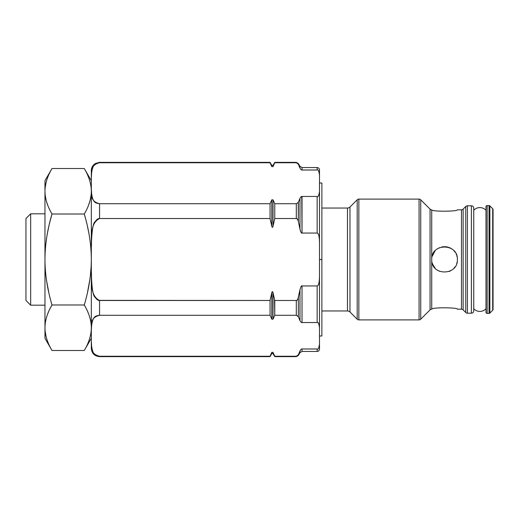 <?xml version="1.0" encoding="UTF-8"?>
<svg xmlns="http://www.w3.org/2000/svg" width="519" height="519" viewBox="0 0 519 519"><rect width="100%" height="100%" fill="white"/><g stroke="black" fill="none" stroke-linecap="round" stroke-linejoin="round"><path stroke-width="0.78" d="M420.727 319.211L420.727 199.789L430.063 209.125L430.063 309.875L420.727 319.211A2.355 2.355 0 0 1 419.06 319.899L419.06 199.101A2.355 2.355 0 0 1 420.727 199.789L420.727 319.211L430.063 309.875A2.355 2.355 0 0 1 431.704 309.188A2.355 2.355 0 0 0 430.063 309.875L420.727 319.211L420.727 199.789L420.727 319.211A2.355 2.355 0 0 1 419.06 319.899L358.856 319.899L358.856 199.101L419.06 199.101L419.06 319.899L419.06 199.101L419.06 319.899L358.856 319.899L419.06 319.899A2.355 2.355 0 0 0 420.727 319.211M431.724 309.181L431.724 260.207C431.847 276.355 458.16 275.589 457.375 259.5C458.16 243.411 431.847 242.645 431.724 258.793L431.724 309.181C431.847 307.183 458.16 307.495 457.375 309.188C458.16 307.495 431.847 307.183 431.724 309.181L431.724 209.819C431.847 211.817 458.16 211.505 457.375 209.812L461.462 209.812A2.355 2.355 0 0 0 463.13 209.125L465.751 206.497L465.751 312.503L465.751 206.497A2.355 2.355 0 0 1 467.418 205.809L471.388 205.809A2.355 2.355 0 0 1 473.743 208.164L473.743 310.836A2.355 2.355 0 0 1 471.388 313.191L471.388 205.809L471.388 313.191A2.355 2.355 0 0 0 473.743 310.836A2.355 2.355 0 0 1 471.388 313.191L467.418 313.191L467.418 205.809L467.418 313.191L471.388 313.191L471.388 205.809A2.355 2.355 0 0 1 473.743 208.164A2.355 2.355 0 0 0 471.388 205.809L467.418 205.809L471.388 205.809L471.388 313.191L467.418 313.191L467.418 205.809L467.418 313.191A2.355 2.355 0 0 1 465.751 312.503L463.13 309.875L463.13 209.125L465.751 206.497L465.751 312.503A2.355 2.355 0 0 0 467.418 313.191A2.355 2.355 0 0 1 465.751 312.503L463.13 309.875L465.751 312.503L465.751 206.497A2.355 2.355 0 0 1 467.418 205.809A2.355 2.355 0 0 0 465.751 206.497L463.13 209.125A2.355 2.355 0 0 1 461.462 209.812L461.462 309.188A2.355 2.355 0 0 1 463.13 309.875L463.13 209.125A2.355 2.355 0 0 1 461.462 209.812L457.375 209.812L461.462 209.812L461.462 309.188L457.375 309.188C458.16 307.495 431.847 307.183 431.724 309.181A2.355 2.355 0 0 0 430.063 309.875L430.063 209.125A2.355 2.355 0 0 0 431.704 209.812A2.355 2.355 0 0 1 430.063 209.125L420.727 199.789A2.355 2.355 0 0 0 419.06 199.101L358.856 199.101A2.355 2.355 0 0 0 357.195 199.789L349.968 207.01L357.195 199.789L357.195 319.211A2.355 2.355 0 0 0 358.856 319.899A2.355 2.355 0 0 1 357.195 319.211L349.968 311.99L357.195 319.211L357.195 199.789A2.355 2.355 0 0 1 358.856 199.101L358.856 319.899A2.355 2.355 0 0 1 357.195 319.211L349.968 311.99L349.968 207.01A3.529 3.529 0 0 1 347.471 208.048L347.471 310.952A3.529 3.529 0 0 1 349.968 311.99L349.968 207.01A3.529 3.529 0 0 1 347.471 208.048L347.471 310.952L321.871 310.952M431.724 258.793L431.724 209.819C431.847 211.817 458.16 211.505 457.375 209.812C458.16 211.505 431.847 211.817 431.724 209.819L431.724 258.793C431.847 242.645 458.16 243.411 457.375 259.5C458.16 243.411 431.847 242.645 431.724 258.793L431.724 260.207C431.847 276.355 458.16 275.589 457.375 259.5L457.356 258.838M441.831 246.953L443.271 246.726L441.831 246.953M444.017 246.674L446.145 246.765L444.017 246.674M446.658 246.843L449.778 247.784L446.658 246.843M450.064 247.913L450.881 248.342L450.064 247.913M456.104 253.927L456.363 254.505L456.104 253.927M456.726 255.471L457.064 256.697L456.726 255.471M432.911 254.076L435.136 250.768L432.872 254.154M432.048 256.568L435.136 250.768M432.846 264.794L435.136 268.232L432.872 264.846M435.136 268.232L432.561 264.106M463.13 309.875A2.355 2.355 0 0 0 461.462 309.188L461.462 209.812L461.462 309.188A2.355 2.355 0 0 1 463.13 309.875L463.13 209.125L463.13 309.875M473.743 208.164L473.743 310.836M485.985 210.299A8.239 8.239 0 0 0 473.743 210.299A8.239 8.239 0 0 1 485.985 210.299A8.239 8.239 0 0 0 473.743 210.299M473.743 308.701A8.239 8.239 0 0 0 485.985 308.701A8.239 8.239 0 0 1 473.743 308.701A8.239 8.239 0 0 0 485.985 308.701M492.706 304.355L492.706 208.761A1.174 1.174 0 0 1 493.05 209.592L493.05 309.408A1.174 1.174 0 0 1 492.706 310.239A1.174 1.174 0 0 0 493.05 309.408L493.05 209.592A1.174 1.174 0 0 0 492.706 208.761A1.174 1.174 0 0 1 493.05 209.592L493.05 309.408A1.174 1.174 0 0 1 492.706 310.239L492.706 208.761L492.706 310.239L489.865 313.08A1.174 1.174 0 0 1 489.028 313.424A1.174 1.174 0 0 0 489.865 313.08L489.865 205.92L492.706 208.761L489.865 205.92A1.174 1.174 0 0 0 489.028 205.576A1.174 1.174 0 0 1 489.865 205.92L489.865 313.08A1.174 1.174 0 0 1 489.028 313.424L489.028 205.576L487.166 205.576L489.028 205.576L489.028 313.424L487.166 313.424A1.174 1.174 0 0 1 485.985 312.25L485.985 206.75A1.174 1.174 0 0 1 487.166 205.576L487.166 313.424A1.174 1.174 0 0 1 485.985 312.25L485.985 206.75A1.174 1.174 0 0 1 487.166 205.576A1.174 1.174 0 0 0 485.985 206.75M485.985 312.25A1.174 1.174 0 0 0 487.166 313.424L487.166 219.647M321.871 208.048L347.471 208.048L321.871 208.048L347.471 208.048L347.471 310.952L347.471 208.048A3.529 3.529 0 0 0 349.968 207.01L357.195 199.789L357.195 319.211L357.195 199.789A2.355 2.355 0 0 1 358.856 199.101L419.06 199.101A2.355 2.355 0 0 1 420.727 199.789L430.063 209.125A2.355 2.355 0 0 0 431.704 209.812M349.968 311.99A3.529 3.529 0 0 0 347.471 310.952A3.529 3.529 0 0 1 349.968 311.99L349.968 207.01L349.968 311.99M321.871 192.88L321.871 335.988L319.503 335.988M319.503 259.5L321.871 259.5L319.503 259.5L321.871 259.5L321.871 183.012L319.503 183.012M270.068 162.778L271.794 166.631L273.013 166.631L274.759 162.739L296.31 162.739L298.354 164.179L299.982 168.085C300.825 169.609 301.5 170.245 302.019 170.005L317.148 170.005L302.019 170.005L302.019 167.546L317.148 167.546L317.148 170.005C318.089 169.207 318.874 170.861 319.503 174.981C318.874 170.861 318.089 169.207 317.148 170.005L317.148 167.546C318.562 167.669 319.347 168.454 319.503 169.901L319.503 344.019C318.874 348.139 318.089 349.793 317.148 348.995L302.019 348.995C301.507 348.755 300.825 349.391 299.982 350.915L298.354 354.821L296.31 356.261L297.458 355.904L296.31 356.261L274.759 356.261L273.013 352.369L271.794 352.369L270.068 356.222M270.373 355.586L271.515 353.03L270.049 356.637L270.049 356.261L99.564 356.261C89.515 353.796 92.129 346.562 91.318 341.807L91.318 329.734C92.129 324.978 89.515 317.745 99.564 315.28L270.049 315.28L271.794 319.172L273.013 319.172L274.759 315.28L296.31 315.28L298.354 316.72L299.619 319.678M297.835 299.139L298.354 297.601C297.556 299.891 296.874 300.851 296.31 300.475L274.759 300.475L274.473 299.275L274.759 315.28L273.409 318.238M271.729 319.023L271.398 318.231M274.434 355.586L273.292 353.03L274.759 356.261L296.31 356.261L298.354 354.821L299.982 350.915L299.982 352.635L299.982 350.915C299.982 353.192 299.982 353.192 299.982 350.915C300.825 349.391 301.507 348.755 302.019 348.995L317.148 348.995C318.089 349.793 318.874 348.139 319.503 344.019L319.503 349.099C319.347 350.546 318.562 351.331 317.148 351.454L317.148 348.995L317.148 351.454L302.019 351.454L302.019 348.995C301.507 348.755 300.825 349.391 299.982 350.915L298.354 355.457L298.354 354.821L296.31 356.261L296.31 356.637L297.458 355.904M298.659 354.146L299.729 351.584M274.434 203.046L273.292 200.49L274.759 203.72L296.31 203.72L298.354 202.28L299.982 198.375L299.982 229.21L299.619 227.322L299.982 229.21C300.825 232.259 301.507 233.537 302.019 233.05L317.148 233.05L317.148 196.454L302.019 196.454C301.507 196.208 300.825 196.85 299.982 198.375L298.354 202.28L296.31 203.72L274.759 203.72L273.013 199.828L271.794 199.828L270.049 203.72L271.515 200.49L270.049 203.72L99.564 203.72C89.515 201.255 92.129 194.022 91.318 189.266L91.318 177.193C92.129 172.438 89.515 165.204 99.564 162.739L270.049 162.739L99.564 162.739C89.515 165.204 92.129 172.438 91.318 177.193L91.318 247.42C92.129 237.916 89.515 223.449 99.564 218.525L270.049 218.525L271.794 226.31C272.203 227.718 272.605 227.718 273.013 226.31L274.759 218.525L296.31 218.525C296.874 218.149 297.556 219.109 298.354 221.399L299.982 229.21L298.354 221.399C297.556 219.109 296.874 218.149 296.31 218.525L274.759 218.525L273.013 226.31L273.98 221.834L273.013 226.31L273.013 199.828L271.794 199.828L271.794 226.31L270.049 218.525L99.564 218.525C89.515 223.449 92.129 237.916 91.318 247.42L91.318 189.266C92.129 194.022 89.515 201.255 99.564 203.72L99.564 218.525L99.564 203.72L270.049 203.72L270.049 218.525L270.049 203.72L271.794 199.828L271.794 226.31C272.203 227.718 272.605 227.718 273.013 226.31L273.013 199.828L274.739 203.682M297.588 219.42L296.92 218.713M270.341 299.275L271.794 292.69L271.794 319.172L273.013 319.172L273.013 292.69C272.611 291.282 272.203 291.282 271.794 292.69L271.794 319.172L270.049 315.28L270.049 300.475L270.049 315.28L99.564 315.28L99.564 300.475L99.564 315.28C89.515 317.745 92.129 324.978 91.318 329.734L91.318 271.58C92.129 281.084 89.515 295.551 99.564 300.475L270.049 300.475L271.794 292.69L271.794 319.172L273.013 319.172L273.013 292.69L274.759 300.475L273.013 292.69C272.611 291.282 272.203 291.282 271.794 292.69L270.049 300.475L270.341 299.275L270.049 300.475L99.564 300.475C89.515 295.551 92.129 281.084 91.318 271.58L91.318 341.807C92.129 346.562 89.515 353.796 99.564 356.261L270.049 356.261L271.794 352.369L271.794 353.614L273.013 353.614L273.013 352.369L274.739 356.222M270.367 299.145L270.464 298.743L270.367 299.145M270.496 298.613L271.534 293.942M273.273 293.942L274.311 298.613M274.343 298.743L274.441 299.145L274.343 298.743M98.662 203.662L99.564 203.72C97.799 202.682 91.934 205.784 91.318 189.266L91.318 170.608C91.363 168.195 92.259 166.164 94.017 164.51L95.535 163.414L99.564 162.363L99.564 162.739L99.564 162.363L270.049 162.363L271.794 165.386L271.794 166.631L273.013 166.631L274.759 162.739L296.31 162.739L274.759 162.739L273.013 166.631L273.013 165.386L271.794 165.386L271.794 166.631L273.013 166.631L273.013 165.386L274.759 162.363L274.759 162.739L274.759 162.363L296.31 162.363L298.354 163.543L299.982 166.365L302.019 167.546L302.019 170.005C302.019 166.742 302.019 166.742 302.019 170.005C301.5 170.245 300.825 169.609 299.982 168.085L298.354 164.179L296.31 162.363L298.354 164.179L298.354 163.543L299.982 168.085C299.982 165.808 299.982 165.808 299.982 168.085L299.982 166.365L299.982 168.085C300.825 169.609 301.5 170.245 302.019 170.005L317.148 170.005C317.148 166.742 317.148 166.742 317.148 170.005C318.089 169.207 318.874 170.861 319.503 174.981L319.503 275.991C319.321 286.209 317.641 285.58 317.148 285.95L302.019 285.95C301.507 285.463 300.825 286.741 299.982 289.79L298.354 297.601C297.556 299.891 296.874 300.851 296.31 300.475L296.81 300.352L296.31 300.475L296.31 315.28L274.759 315.28L274.759 300.475L296.31 300.475C296.874 300.851 297.556 299.891 298.354 297.601L299.781 290.848L298.354 297.601L298.354 316.72L298.775 317.673L298.354 316.72L296.31 315.28L296.31 300.475L274.759 300.475L273.013 292.69C272.611 291.282 272.203 291.282 271.794 292.69M299.729 167.416L299.359 166.495M273.409 165.691L273.234 166.099L273.409 165.691M271.515 165.97L271.002 164.776M298.659 201.606L299.729 199.043M319.503 174.981L319.503 191.472C318.874 195.592 318.089 197.252 317.148 196.454C318.089 197.252 318.874 195.592 319.503 191.472C318.874 195.592 318.089 197.252 317.148 196.454L317.148 233.05C317.641 233.42 319.321 232.791 319.503 243.009C319.321 232.791 317.641 233.42 317.148 233.05L302.019 233.05L302.019 196.454C301.507 196.208 300.825 196.85 299.982 198.375L299.982 229.21C300.825 232.259 301.507 233.537 302.019 233.05L302.019 196.454L317.148 196.454L302.019 196.454C301.507 196.208 300.825 196.85 299.982 198.375L298.354 202.28L298.354 221.399L298.354 202.28L296.31 203.72L296.31 218.525L296.31 203.72L274.759 203.72L274.759 218.525L274.759 203.72L273.013 199.828L271.794 199.828L273.013 199.828L273.013 226.31L274.759 218.525L296.31 218.525C296.874 218.149 297.556 219.109 298.354 221.399L298.146 220.659M319.503 327.528C318.874 323.408 318.089 321.748 317.148 322.546L317.148 285.95C317.641 285.58 319.321 286.209 319.503 275.991L319.503 327.528C318.874 323.408 318.089 321.748 317.148 322.546L302.019 322.546L317.148 322.546C318.089 321.748 318.874 323.408 319.503 327.528L319.503 243.009C319.321 232.791 317.641 233.42 317.148 233.05L302.019 233.05L301.753 196.48M299.982 320.632L299.982 320.625C300.825 322.15 301.507 322.792 302.019 322.546L302.019 285.95C301.507 285.463 300.825 286.741 299.982 289.79L299.982 320.625L298.354 316.72L298.354 297.601L299.982 289.79L299.982 320.625C300.825 322.15 301.507 322.792 302.019 322.546L302.019 285.95L317.148 285.95L317.148 322.546L302.019 322.546L302.019 285.95C301.507 285.463 300.825 286.741 299.982 289.79L297.925 298.938M273.292 353.03L274.759 356.261L273.013 352.369L273.013 353.614L274.759 356.637L296.31 356.637L298.354 355.457L299.982 352.635L302.019 351.454L302.019 348.995C302.019 352.258 302.019 352.258 302.019 348.995L317.148 348.995C317.148 352.258 317.148 352.258 317.148 348.995C318.089 349.793 318.874 348.139 319.503 344.019L319.496 344.46M273.013 352.369C273.013 354.023 273.013 354.023 273.013 352.369L271.794 352.369L273.013 352.369L271.794 352.369L271.794 353.614L270.049 356.637L99.564 356.637L99.564 356.261L99.564 356.637C94.555 356.151 91.811 353.4 91.318 348.392L91.318 329.734C91.941 313.21 97.799 316.324 99.564 315.28L98.662 315.338M271.794 319.172L270.049 315.28L99.564 315.28L99.564 300.475C98.325 300.728 96.852 299.684 95.152 297.342C92.94 296.018 91.662 287.429 91.318 271.58L91.318 247.42C91.668 231.558 92.946 222.969 95.152 221.658C96.852 219.316 98.325 218.272 99.564 218.525L98.629 218.648M270.049 162.739L271.794 166.631C271.794 164.977 271.794 164.977 271.794 166.631L270.049 162.739L99.564 162.739C97.799 163.783 91.941 160.669 91.318 177.193M271.573 166.099L271.722 166.456M273.292 165.97L273.811 164.776M298.659 164.854L298.989 165.626L298.659 164.854M91.318 338.304L84.279 350.494L52.004 350.494L84.279 350.494C88.918 342.676 91.266 335.092 91.318 327.742C91.253 320.346 88.905 312.769 84.279 304.997L85.512 307.209L84.279 304.997C88.918 289.355 91.266 274.194 91.318 259.5C91.253 244.709 88.905 229.541 84.279 214.003C88.918 206.186 91.266 198.602 91.318 191.258C91.253 183.856 88.905 176.278 84.279 168.506L52.004 168.506C47.378 176.278 45.036 183.856 44.965 191.258C45.017 198.602 47.365 206.186 52.004 214.003L84.279 214.003C88.918 206.186 91.266 198.602 91.318 191.258C91.253 183.856 88.905 176.278 84.279 168.506C88.905 176.278 91.253 183.856 91.318 191.258C91.266 198.602 88.918 206.186 84.279 214.003L52.004 214.003C47.378 229.541 45.036 244.709 44.965 259.5C45.017 274.194 47.365 289.355 52.004 304.997L84.279 304.997C88.918 289.355 91.266 274.194 91.318 259.5C91.253 244.709 88.905 229.541 84.279 214.003L85.518 218.447M46.022 336.286L45.172 331.505L45.996 336.182M91.13 266.727L90.196 277.146L91.13 266.727M89.923 279.17L87.464 292.619L89.923 279.17M87.471 226.414L88.781 232.817M47.501 232.817L48.812 226.414M49.85 222.015L52.004 214.003C47.378 229.541 45.036 244.709 44.965 259.5L44.965 180.696L52.004 168.506C47.378 176.278 45.036 183.856 44.965 191.258C45.017 198.602 47.365 206.186 52.004 214.003L50.771 218.447M91.136 194.8L90.189 200.1M89.923 201.087L88.502 205.329L89.923 201.093M46.567 201.8L47.78 205.329M46.1 200.1L45.172 195.014M45.147 187.729L46.107 182.383M84.279 350.494C88.918 342.676 91.266 335.092 91.318 327.742C91.253 320.346 88.905 312.769 84.279 304.997L52.004 304.997C47.378 312.769 45.036 320.346 44.965 327.742C45.017 335.092 47.365 342.676 52.004 350.494C47.365 342.676 45.017 335.092 44.965 327.742C45.017 335.092 47.365 342.676 52.004 350.494L84.279 350.494C88.918 342.676 91.266 335.092 91.318 327.742C91.253 320.346 88.905 312.769 84.279 304.997L85.512 307.209M52.004 350.494L44.965 338.304L44.965 327.742C44.965 341.716 44.965 341.716 44.965 327.742L44.965 191.258C45.036 183.856 47.378 176.278 52.004 168.506L51.926 168.649M44.965 327.729L44.965 259.5C45.017 274.194 47.365 289.355 52.004 304.997C47.378 312.769 45.036 320.346 44.965 327.742C45.036 320.346 47.378 312.769 52.004 304.997L50.778 307.209M44.965 305.185L30.66 305.185L30.66 213.815L44.965 213.815L30.66 213.815L25.95 218.525L25.95 300.475L30.66 305.185L44.965 305.185L30.66 305.185L25.95 300.475L25.95 218.525L30.66 213.815L30.66 305.185L30.66 238.02M457.077 256.756L456.765 255.582M455.092 252.189L453.989 250.82M451.926 249.003L451.193 248.523M450.55 248.16L449.13 247.511M447.955 247.128L447.54 247.018M439.483 247.706L439.016 247.92M438.542 248.153L437.089 249.049M431.704 259.552L431.73 260.311M432.165 262.893L432.82 264.729M437.089 269.951L437.893 270.477M439.016 271.08L439.483 271.294M449.13 271.489L449.558 271.314M449.571 271.307L450.278 270.983M453.989 268.18L455.092 266.811M456.765 263.418L457.077 262.244M457.356 260.162L457.375 259.5C458.16 275.589 431.847 276.355 431.724 260.207M487.166 299.353L487.166 205.576L489.028 205.576L489.028 218.823M489.028 300.177L489.028 205.576A1.174 1.174 0 0 1 489.865 205.92L489.865 218.823M489.865 300.177L489.865 205.92L492.706 208.761L492.706 214.645M319.47 174.066L319.432 173.541M319.055 171.821L318.926 171.497M319.503 275.991C319.321 286.209 317.641 285.58 317.148 285.95L301.896 285.956M319.47 344.986L319.49 344.564M274.759 356.261L296.31 356.261M271.515 353.03L271.794 352.369C271.794 354.023 271.794 354.023 271.794 352.369M96.54 355.567L99.564 356.261L270.049 356.261M99.564 356.261L99.564 356.261C97.799 355.223 91.934 358.324 91.318 341.807M97.624 315.558L96.553 315.967M96.56 299.119L97.591 299.911M98.629 300.352L270.049 300.475L270.049 315.28M272.949 292.418L273.013 319.172L274.759 315.28L296.31 315.28L298.159 316.369M274.473 299.275L274.759 315.28M299.781 290.848L298.354 297.601L298.354 316.72L299.982 320.625C300.825 322.15 301.507 322.792 302.019 322.546M300.047 289.466L300.151 289.005M96.573 203.039L97.611 203.435M97.598 219.089L96.56 219.881M95.522 221.1L94.711 222.417M92.123 231.383L92.077 231.734M271.515 200.49L270.049 203.72L271.794 199.828L271.794 226.31L270.049 218.525L99.564 218.525L99.564 203.72L270.049 203.72L270.049 218.525M270.827 221.834L271.794 226.31C272.203 227.718 272.605 227.718 273.013 226.31L273.98 221.834M273.292 200.49L274.759 203.72L274.759 218.525M298.243 202.494L298.354 221.399L299.982 229.21C300.825 232.259 301.507 233.537 302.019 233.05M299.619 227.322L299.982 229.21L299.982 198.375M300.546 231.299L300.177 230.105M86.173 308.481L86.433 309.006M86.478 309.09L86.9 309.96M87.666 311.64L88.515 313.697M91.11 323.934L91.143 324.258M50.109 308.481L49.85 309.006M49.811 309.09L49.383 309.96M48.617 311.64L47.774 313.697M45.179 323.934L45.14 324.258M44.965 328.125L45.004 329.357M46.172 336.883L46.353 337.545M46.567 338.291L46.716 338.79M47.132 340.042L47.32 340.574M47.774 341.794L47.949 342.242M90.111 336.883L89.93 337.545M89.716 338.291L89.566 338.79M89.158 340.042L88.976 340.555M88.515 341.794L88.321 342.287M86.141 220.841L86.251 221.282M86.517 222.353L86.907 223.955M88.814 233.005L89.106 234.607M90.189 241.802L90.293 242.645M91.104 251.871L91.214 254.154M91.318 259.072L91.318 259.5C91.253 244.709 88.905 229.541 84.279 214.003L52.004 214.003C47.365 206.186 45.017 198.602 44.965 191.258L44.965 190.882M50.148 220.841L50.032 221.282M49.766 222.353L49.383 223.955M47.469 233.005L47.184 234.607M46.626 280.98L48.818 292.619M51.498 303.219L52.004 304.997C47.365 289.355 45.017 274.194 44.965 259.5C45.036 244.709 47.378 229.541 52.004 214.003L51.517 213.147M91.318 260.369L91.208 265.008M91.117 266.967L90.773 271.768M89.722 280.558L87.464 292.619M84.785 303.219L84.279 304.997C88.918 289.355 91.266 274.194 91.318 259.5M84.74 169.311L84.928 169.655M85.058 169.888L85.512 170.719M86.173 171.99L86.349 172.347M86.692 173.041L86.9 173.469M87.464 174.695L88.243 176.525M88.282 176.616L88.515 177.213M91.208 188.501L91.266 189.292M51.543 169.311L51.355 169.655M51.225 169.888L50.667 170.92M50.317 171.581L49.934 172.347M49.571 173.08L48.87 174.579M48.507 175.409L48.351 175.779M48.345 175.785L48.04 176.525M48.001 176.616L47.54 177.822M45.075 188.54L45.023 189.292M44.965 191.634L45.075 193.97M91.305 192.173L91.214 193.97M89.722 201.794L88.502 205.329M84.772 213.147L84.279 214.003M84.279 304.997L52.004 304.997M44.965 213.815L30.66 213.815L25.95 218.525L25.95 237.481M30.66 280.98L30.66 305.185L25.95 300.475M25.95 281.519L25.95 218.525M319.503 191.472L319.503 243.009M91.318 247.42L91.318 189.266M91.318 329.734L91.318 271.58M273.013 166.631C273.013 164.977 273.013 164.977 273.013 166.631M296.31 218.525L296.31 203.72M317.148 196.454L317.148 233.05M296.31 315.28L296.31 300.475M299.982 320.625L299.982 289.79M317.148 285.95L317.148 322.546M44.965 327.742C44.965 341.716 44.965 341.716 44.965 327.742L44.965 191.258M91.318 180.696L84.279 168.506"/></g></svg>
